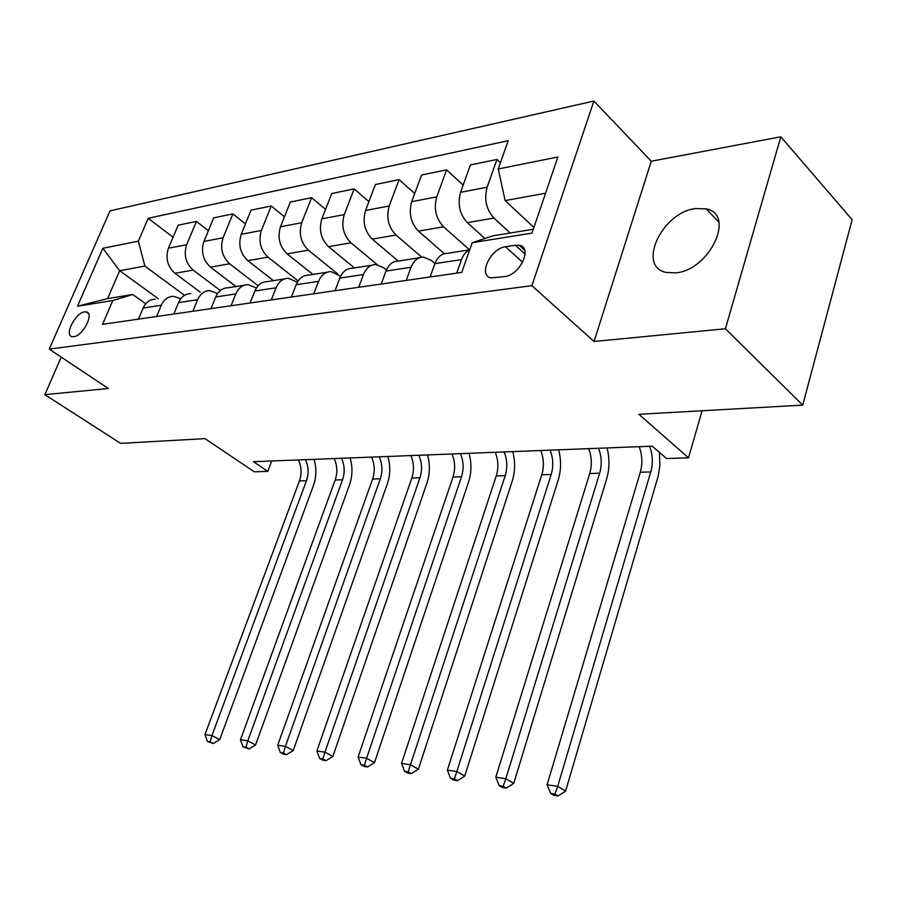 <?xml version="1.0" encoding="UTF-8"?>
<svg xmlns="http://www.w3.org/2000/svg" width="897" height="897" viewBox="0 0 897 897"><rect width="100%" height="100%" fill="white"/><g stroke="black" fill="none" stroke-linecap="round" stroke-linejoin="round"><path stroke-width="1.35" d="M675.845 272.845C709.673 270.199 735.921 214.215 706.219 208.878L695.366 208.575C661.717 212.466 636.623 266.824 666.292 272.453L675.845 272.845M73.778 336.689C83.107 336.016 94.723 312.649 86.157 311.876L84.576 311.887C75.247 312.739 63.777 335.826 72.309 336.678L73.778 336.689M593.892 101.036L110.039 210.862L49.223 349.124L531.887 285.672L593.892 101.036L651.278 161.225L594.038 341.488L725.404 328.762L780.816 136.804L651.278 161.225M780.816 136.804L852.15 219.731L802.737 405.119L638.877 414.302L688.504 457.829L702.082 410.77M61.231 357.118L44.85 394.658L120.579 443.365L204.976 438.633L254.288 471.811L267.788 471.374L271.735 460.991M725.404 328.762L802.737 405.119M688.504 457.829L666.561 458.535L652.254 446.179L253.503 461.697L267.788 471.374M515.394 245.24L505.504 246.776C490.345 248.379 477.596 276.029 491.253 277.891L504.652 276.579C520.002 275.244 533.031 247.067 519.217 245.273L515.394 245.24L525.115 254.12M545.567 193.236L505.157 200.58L498.227 168.972L508.218 140.683L148.196 218.263L173.087 237.234M498.227 168.972L557.878 157.009L532.022 233.097L472.203 242.717L492.857 235.844L533.323 229.251M158.287 298.723L119.671 270.681L107.618 298.6L132.767 294.508L112.798 300.54L102.572 324.322L461.731 272.396L472.203 242.717M112.798 300.54L77.49 306.225L102.863 248.278L138.351 241.158L148.196 218.263M594.038 341.488L531.887 285.672M44.85 394.658L108.391 388.502L49.223 349.124M132.767 294.508L145.706 303.814M192.877 311.27L197.62 299.733C200.289 293.79 204.37 290.751 209.876 290.628L217.612 293.454M231.045 305.754L235.81 293.924C238.49 287.836 242.605 284.73 248.133 284.618L256.43 287.948M271.286 299.934L276.074 287.802C278.765 281.557 282.891 278.395 288.453 278.294L297.378 282.196M313.771 293.79L318.57 281.344C321.261 274.93 325.409 271.69 330.993 271.612L340.636 276.22M358.688 287.298L363.487 274.504C366.189 267.934 370.349 264.615 375.944 264.559L383.793 267.799L386.416 269.986M406.251 280.425L411.05 267.272C413.752 260.522 417.912 257.125 423.519 257.091L431.379 260.455L434.944 263.516M533.928 227.468L505.157 200.58M510.202 233.018L493.922 218.072C486.241 209.528 483.976 199.246 487.127 187.238L496.96 159.464L500.425 162.772M484.907 238.49L467.348 222.669C459.668 214.271 457.403 204.157 460.565 192.317L470.409 164.936L496.96 159.464M469.557 249.859L443.533 226.795C435.841 218.532 433.587 208.553 436.749 196.88L446.616 169.836L463.166 185.074M444.318 253.672L418.451 231.134C410.781 223.005 408.516 213.183 411.689 201.668L421.568 175.005L446.616 169.836M421.758 257.17L395.958 235.025C388.289 227.031 386.035 217.343 389.208 205.974L399.098 179.635L414.706 193.539M398.178 261.016L372.255 239.129C364.597 231.258 362.354 221.716 365.528 210.503L375.417 184.513L399.098 179.635M377.245 264.682L350.974 242.807C343.327 235.059 341.095 225.652 344.269 214.574L354.158 188.897L368.902 201.646M354.427 267.934L328.549 246.686C320.913 239.062 318.682 229.789 321.855 218.868L331.733 193.528L354.158 188.897M337.597 273.843L308.389 250.173C300.775 242.661 298.555 233.512 301.717 222.714L311.595 197.676L325.555 209.393M312.907 274.46L287.118 253.851C279.528 246.462 277.319 237.436 280.481 226.784L290.336 202.06L311.595 197.676M298.152 280.963L268.001 257.159C260.422 249.871 258.224 240.968 261.386 230.439L271.23 205.996L284.461 216.816M273.462 280.649L247.807 260.657C240.261 253.47 238.064 244.69 241.226 234.296L251.048 210.156L271.23 205.996M258.112 285.728L229.643 263.796C222.12 256.721 219.933 248.043 223.084 237.772L232.895 213.901L245.453 223.914M235.956 286.535L210.459 267.115C202.957 260.141 200.771 251.586 203.922 241.439L213.71 217.859L232.895 213.901M220.292 290.527L193.18 270.098C185.701 263.225 183.526 254.77 186.666 244.735L196.432 221.413L208.373 230.72M200.255 292.142L174.915 273.26C167.47 266.476 165.306 258.134 168.434 248.222L178.178 225.181L196.432 221.413M184.524 295.326L144.888 266.095L119.671 270.681L102.863 248.278M456.719 273.125L461.507 259.603C463.3 254.714 466.025 251.485 469.658 249.915M430.1 276.971L434.888 263.651C437.59 256.8 441.75 253.369 447.356 253.346L469.692 249.837M381.18 284.046L385.979 271.085C388.681 264.424 392.83 261.072 398.436 261.027L419.538 257.719M335.018 290.718L339.817 278.104C342.519 271.623 346.657 268.349 352.252 268.281L371.963 265.187M291.39 297.03L296.178 284.741C298.869 278.429 303.007 275.222 308.579 275.132L327.024 272.24M250.095 302.995L254.871 291.02C257.551 284.865 261.677 281.736 267.228 281.624L284.495 278.911M210.952 308.658L215.706 296.974C218.375 290.976 222.478 287.903 227.995 287.78L244.197 285.235M173.794 314.028L178.525 302.637C181.183 296.772 185.253 293.768 190.736 293.633M156.616 316.506L161.337 305.249C163.994 299.452 168.053 296.481 173.513 296.335L180.745 298.746M138.351 241.158L144.888 266.095M138.474 319.13L143.172 308.007C145.819 302.278 149.866 299.34 155.316 299.194M77.49 306.225L107.618 298.6M649.63 446.28C652.747 454.656 653.128 463.211 650.774 471.945L557.721 786.333L565.603 791.098L658.196 476.15L659.889 465.386L659.385 452.335M639.18 446.684C642.308 455.014 642.689 463.525 640.323 472.214L547.103 784.774L557.721 786.333L554.895 794.058L550.646 793.419L553.808 795.314L558.057 795.964L554.895 794.058M558.057 795.964L565.603 791.098M547.103 784.774L550.646 793.419M427.308 277.375L430.145 276.848M598.523 448.265C601.652 456.416 602.033 464.747 599.644 473.246L505.83 778.708L513.746 783.384L606.641 478.976C609.579 468.851 609.713 458.513 607.067 447.928M588.634 448.646C591.762 456.764 592.132 465.038 589.744 473.504L495.806 777.239L505.83 778.708L503.183 786.232L499.169 785.626L502.342 787.488L506.345 788.093L503.183 786.232M506.345 788.093L513.746 783.384M495.806 777.239L499.169 785.626M379.599 284.271L381.236 283.878M550.085 450.148C553.225 458.087 553.595 466.193 551.195 474.479L456.831 771.521L464.747 776.096L558.214 480.052C561.174 470.196 561.32 460.116 558.674 449.823M540.712 450.518C543.851 458.412 544.21 466.474 541.799 474.726L447.368 770.131L456.831 771.521L454.342 778.843L450.552 778.271L453.725 780.087L457.515 780.67L454.342 778.843M457.515 780.67L464.747 776.096M447.368 770.131L450.552 778.271M504.125 451.942C507.265 459.668 507.624 467.572 505.213 475.657L410.49 764.715L418.394 769.2L512.243 481.084C515.214 471.463 515.383 461.641 512.736 451.606M495.211 452.29C498.351 459.982 498.71 467.842 496.288 475.881L401.531 763.403L410.49 764.715L408.146 771.857L404.558 771.319L407.72 773.091L411.308 773.64L408.146 771.857M411.308 773.64L418.394 769.2M401.531 763.403L404.558 771.319M460.441 453.647C463.581 461.181 463.94 468.884 461.507 476.767L366.593 758.268L374.486 762.663L468.548 482.048C471.542 472.674 471.71 463.087 469.064 453.31M451.965 453.972C455.104 461.473 455.463 469.142 453.03 476.98L358.094 757.023L366.593 758.268L364.384 765.231L360.975 764.715L364.137 766.464L367.546 766.98L364.384 765.231M367.546 766.98L374.486 762.663M358.094 757.023L360.975 764.715M418.888 455.261C422.016 462.617 422.364 470.129 419.931 477.821L324.961 752.157L332.821 756.463L426.972 482.978C429.955 473.829 430.134 464.478 427.499 454.925M410.815 455.575C413.943 462.886 414.291 470.376 411.858 478.023L316.888 750.968L324.961 752.157L322.864 758.952L319.635 758.47L322.785 760.174L326.015 760.667L322.864 758.952M326.015 760.667L332.821 756.463M316.888 750.968L319.635 758.47M379.285 456.808C382.414 463.973 382.75 471.317 380.317 478.83L285.403 746.349L293.229 750.576L387.347 483.864C390.341 474.917 390.52 465.79 387.896 456.472M371.593 457.1C374.711 464.242 375.058 471.553 372.625 479.02L277.722 745.228L285.403 746.349L283.418 752.987L280.346 752.516L283.486 754.198L286.558 754.669L283.418 752.987M286.558 754.669L293.229 750.576M277.722 745.228L280.346 752.516M341.533 458.277C344.639 465.285 344.975 472.45 342.542 479.794L247.785 740.832L255.567 744.97L349.55 484.705C352.543 475.959 352.734 467.045 350.122 457.941M334.189 458.558C337.294 465.532 337.631 472.674 335.186 479.973L240.474 739.756L247.785 740.832L245.901 747.313L242.986 746.865L249.03 748.961L245.901 747.313M249.03 748.961L255.567 744.97M240.474 739.756L242.986 746.865M305.473 459.679C308.568 466.53 308.904 473.538 306.46 480.714L211.95 735.562L219.698 739.633L313.445 485.501C316.439 476.969 316.641 468.245 314.04 459.342M298.454 459.948C301.549 466.765 301.874 473.751 299.441 480.882L204.998 734.542L211.95 735.562L210.178 741.897L207.398 741.483L213.284 743.523L210.178 741.897M213.284 743.523L219.698 739.633M204.998 734.542L207.398 741.483M467.348 222.669L493.922 218.072M418.451 231.134L443.533 226.795M372.255 239.129L395.958 235.025M328.549 246.686L350.974 242.807M287.118 253.851L308.389 250.173M247.807 260.657L268.001 257.159M210.459 267.115L229.643 263.796M174.915 273.26L193.18 270.098M460.565 192.317L487.127 187.238M434.888 263.651L461.507 259.603M385.979 271.085L411.05 267.272M411.689 201.668L436.749 196.88M339.817 278.104L363.487 274.504M365.528 210.503L389.208 205.974M296.178 284.741L318.57 281.344M321.855 218.868L344.269 214.574M254.871 291.02L276.074 287.802M280.481 226.784L301.717 222.714M215.706 296.974L235.81 293.924M241.226 234.296L261.386 230.439M178.525 302.637L197.62 299.733M203.922 241.439L223.084 237.772M143.172 308.007L161.337 305.249M168.434 248.222L186.666 244.735M522.626 262.305L505.504 246.776M650.774 471.945L640.323 472.214M599.644 473.246L589.744 473.504M551.195 474.479L541.799 474.726M505.213 475.657L496.288 475.881M461.507 476.767L453.03 476.98M419.931 477.821L411.858 478.023M380.317 478.83L372.625 479.02M342.542 479.794L335.186 479.973M306.46 480.714L299.441 480.882M718.923 222.288L706.219 208.878M88.399 313.445L86.157 311.876M524.723 250.308L519.217 245.273"/></g></svg>
